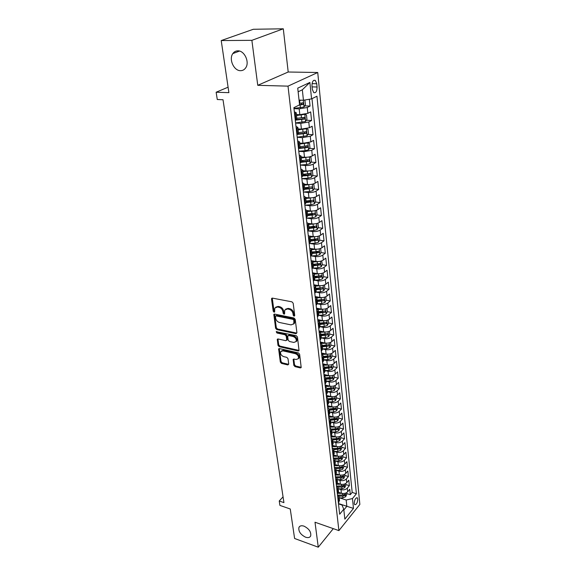 <?xml version="1.0" encoding="UTF-8"?>
<svg xmlns="http://www.w3.org/2000/svg" width="576" height="576" viewBox="0 0 576 576"><rect width="100%" height="100%" fill="white"/><g stroke="black" fill="none" stroke-linecap="round" stroke-linejoin="round"><path stroke-width="0.86" d="M294.077 316.202L294.739 315.547L293.177 303.214L291.924 301.831L272.426 298.123L271.519 299.081L273.218 311.242L274.075 312.192L274.644 311.947L274.759 308.102L277.394 306.986L279 307.303C281.11 307.937 282.42 309.384 282.931 311.652L283.14 313.229L283.997 314.179L284.587 313.934L284.71 310.104L287.41 308.959L289.044 309.276C291.19 309.917 292.507 311.378 293.011 313.661L293.213 315.245L294.077 316.202M304.013 526.154C301.486 525.355 299.794 525.766 298.93 527.4C298.318 531.346 300.521 534.607 305.546 537.185C308.102 538.02 309.816 537.602 310.687 535.939C311.285 531.972 309.053 528.718 304.013 526.154M237.809 50.839C235.742 50.882 234.086 51.797 232.834 53.582C228.593 59.234 233.935 70.949 240.566 70.675C242.698 70.668 244.404 69.725 245.686 67.853C249.862 62.215 244.447 50.45 237.809 50.839M357.79 499.061L357.293 497.808C355.536 497.837 354.514 499.716 354.233 503.453L354.73 504.691C356.486 504.655 357.502 502.783 357.79 499.061M293.818 365.321L295.006 366.638L300.348 367.913L301.205 367.582L299.642 354.254L298.433 352.908L279.446 348.588L278.633 348.912L280.332 362.11L281.513 363.42L287.834 364.932L288.734 364.111L288 358.682L286.812 357.358L283.658 356.623C281.182 355.558 280.188 353.909 280.67 351.698L282.859 350.842L295.351 353.693C297.842 354.751 298.858 356.4 298.39 358.632L296.107 359.525L294.012 359.035L293.17 359.366L293.818 365.321L294.502 364.694L295.697 366.019L301.032 367.286L300.348 367.913M251.87 40.334L257.76 85.313L288.202 72.007L283.298 28.8L251.87 40.334L221.22 40.565L228.895 92.657L216.144 92.225L217.274 99.511L223.013 99.742L283.932 502.625L279.238 501.012L279.914 505.404L290.254 508.99L294.602 538.488L318.269 547.2L333.295 528.646M257.76 85.313L288.014 86.141L338.904 530.611L315 522.23L318.269 547.2M295.985 333.684L296.921 332.791L295.222 319.37L293.99 318.002L274.651 314.1L273.83 314.438L275.602 328.255L276.804 329.587L295.985 333.684L296.69 333.079L277.517 328.997L276.804 329.587M297.461 337.003L299.052 350.647L298.188 350.986L279.187 346.687L277.992 345.362L277.294 339.307L278.114 338.983L285.782 340.675L286.697 339.804L286.2 336.089L284.99 334.742L276.977 333.014L276.192 331.697L296.237 335.65L297.461 337.003M221.22 40.565L253.318 29.275L283.298 28.8M346.63 493.51L350.309 494.698L349.754 489.29L347.681 491.782L347.299 488.146C345.665 489.73 343.555 490.212 340.978 489.6L338.609 488.844M345.679 484.502L349.373 485.669L348.811 480.19L346.723 482.666L346.334 478.987C344.686 480.557 342.569 481.039 339.97 480.442L337.565 479.686M344.707 475.373L348.43 476.518L347.854 470.974L345.751 473.429L345.355 469.706C343.699 471.269 341.561 471.751 338.954 471.161L336.499 470.405M343.728 466.128L347.472 467.258L346.889 461.642L344.765 464.076L344.369 460.303C342.698 461.851 340.546 462.341 337.925 461.758L335.419 461.002M342.734 456.761L346.5 457.87L345.91 452.182L343.771 454.601L343.368 450.778C341.683 452.318 339.516 452.801 336.874 452.232L334.325 451.483M341.726 447.271L345.514 448.366L344.916 442.606L342.756 445.003L342.353 441.13C340.654 442.656 338.472 443.138 335.815 442.577L333.216 441.835M340.711 437.659L344.513 438.739L343.908 432.9L341.734 435.276L341.323 431.352C339.61 432.864 337.414 433.346 334.742 432.799L332.086 432.058M339.674 427.925L343.505 428.976L342.893 423.058L340.697 425.419L340.279 421.438C338.551 422.942 336.348 423.425 333.655 422.892L330.948 422.15M338.63 418.054L342.482 419.09L341.863 413.093L339.646 415.433L339.221 411.394C337.486 412.884 335.261 413.366 332.554 412.848L329.782 412.114M337.565 408.053L341.446 409.068L340.812 402.991L338.58 405.302L338.155 401.22C336.398 402.689 334.159 403.178 331.438 402.667L328.608 401.933M336.492 397.922L340.394 398.909L339.754 392.753L337.5 395.042L337.068 390.902C335.297 392.357 333.043 392.839 330.307 392.35L327.406 391.622M325.123 385.114L326.837 385.538M335.405 387.648L339.322 388.62L338.681 382.37L336.406 384.638L335.966 380.441C334.181 381.888 331.913 382.37 329.155 381.888L326.189 381.161L330.17 381.017L329.954 379.008L332.381 378.382L332.662 377.078L325.814 377.892M323.957 374.76L325.109 375.041M334.296 377.237L338.242 378.18L337.586 371.851L335.297 374.098L334.85 369.835C333.05 371.268 330.768 371.75 327.996 371.282L324.994 370.577M322.776 364.27L323.33 364.399M333.18 366.682L337.147 367.603L336.485 361.188L334.174 363.398L333.72 359.086C331.906 360.497 329.602 360.979 326.815 360.526L323.798 359.842M332.042 355.982L336.038 356.875L335.362 350.374L333.036 352.562L332.575 348.178C330.739 349.582 328.421 350.057 325.613 349.625L322.582 348.955M330.89 345.132L334.908 346.003L334.224 339.401L331.877 341.568L331.409 337.126C329.566 338.508 327.226 338.983 324.403 338.566L321.35 337.918M329.724 334.13L333.77 334.973L333.079 328.284L330.703 330.415L330.228 325.908C328.37 327.276 326.016 327.751 323.172 327.348L320.09 326.714M328.543 322.97L332.611 323.791L331.906 317.002L329.515 319.104L329.033 314.532C327.154 315.878 324.785 316.361 321.919 315.972L318.773 315.353M327.341 311.659L331.438 312.444L330.725 305.561L328.306 307.634L327.816 302.998C325.922 304.322 323.532 304.798 320.652 304.43L317.39 303.811M326.124 300.175L330.242 300.938L329.522 293.954L327.082 295.992L326.585 291.29C324.677 292.594 322.272 293.069 319.37 292.716L315.936 292.104M324.878 288.533L329.033 289.26L328.298 282.175L325.836 284.184L325.339 279.41C323.41 280.699 320.983 281.174 318.067 280.836L314.41 280.21M319.759 276.07L320.436 276.185M323.582 276.71L327.809 277.416L327.06 270.23L324.576 272.203L324.072 267.358C322.121 268.625 319.68 269.1 316.742 268.783L312.818 268.142M317.923 264.031L319.09 264.218M322.272 264.722L326.563 265.399L325.807 258.106L323.302 260.042L322.783 255.125C320.818 256.37 318.355 256.838 315.396 256.543L311.342 255.924M315.857 251.791L317.707 252.065M320.94 252.554L325.303 253.202L324.533 245.801L321.998 247.694L321.473 242.712C319.493 243.929 317.016 244.404 314.035 244.123L309.83 243.518M313.625 239.364L316.274 239.738M319.586 240.199L324.014 240.826L323.237 233.309L320.681 235.174L320.148 230.105C318.146 231.3 315.648 231.775 312.653 231.516L308.29 230.926M311.278 226.757L314.784 227.218M318.211 227.671L322.718 228.262L321.926 220.63L319.342 222.451L318.802 217.31C316.786 218.484 314.266 218.952 311.249 218.722L306.706 218.146M308.815 213.97L313.171 214.502M316.814 214.949L321.394 215.51L320.594 207.763L317.988 209.542L317.441 204.322C315.396 205.466 312.862 205.934 309.823 205.726L305.093 205.178M306.216 200.995L311.328 201.571M315.389 202.032L320.054 202.558L319.241 194.695L316.606 196.43L316.051 191.131C313.992 192.254 311.429 192.715 308.376 192.528L303.437 192.002M304.61 187.956L309.161 188.424M313.949 188.921L318.694 189.41L317.866 181.426L315.209 183.118L314.64 177.732C312.559 178.826 309.982 179.294 306.9 179.129L301.867 178.639L308.052 178.15L307.771 175.579L310.536 175.01L310.766 173.405L303.084 174.298M303.134 174.737L306.749 175.075M312.473 175.608L317.311 176.062L316.469 167.947L313.783 169.596L313.207 164.131C311.112 165.197 308.513 165.658 305.41 165.514L300.341 165.074M301.63 161.309L304.193 161.525M310.982 162.086L315.907 162.497L315.05 154.26L312.336 155.866L311.753 150.307L303.89 151.69L298.786 151.301M300.074 147.672L301.471 147.773M309.456 148.356L314.482 148.73L313.61 140.357L310.874 141.912L310.277 136.267L302.35 137.642L297.209 137.304M298.094 133.798L298.562 133.826M307.908 134.417L313.027 134.734L312.149 126.238L309.377 127.735L308.779 122.004L300.78 123.365L295.61 123.084M306.331 120.247L311.558 120.521L310.666 111.881L307.865 113.328L299.83 114.696L296.41 114.523M347.681 491.782C346.054 493.366 343.951 493.848 341.381 493.236L338.378 492.271M346.723 482.666C345.082 484.243 342.965 484.726 340.38 484.121L337.277 483.142M345.751 473.429C344.095 474.998 341.964 475.481 339.365 474.883L336.139 473.89M344.765 464.076C343.102 465.631 340.956 466.121 338.335 465.53L334.966 464.508M343.771 454.601C342.086 456.149 339.934 456.631 337.298 456.055L333.756 455.004M342.756 445.003C341.064 446.537 338.897 447.019 336.24 446.458L332.503 445.37M341.734 435.276C340.027 436.795 337.838 437.278 335.174 436.73L331.222 435.607M340.697 425.419C338.976 426.924 336.773 427.406 334.094 426.874L329.911 425.714M339.646 415.433C337.91 416.923 335.693 417.406 333 416.88L328.572 415.692L329.767 413.323M338.58 405.302C336.83 406.786 334.598 407.268 331.884 406.757L327.427 405.59M337.5 395.042C335.736 396.511 333.49 396.994 330.761 396.49L326.275 395.352M336.406 384.638C334.627 386.093 332.366 386.575 329.616 386.086L325.109 384.977M335.297 374.098C333.504 375.53 331.229 376.013 328.457 375.538L323.921 374.458M334.174 363.398C332.366 364.824 330.07 365.306 327.283 364.846L322.718 363.787M333.036 352.562C331.207 353.966 328.896 354.449 326.095 354.002L321.502 352.973M331.877 341.568C330.034 342.95 327.708 343.433 324.886 343.008L320.27 342.007M330.703 330.415C328.846 331.783 326.498 332.266 323.662 331.855L319.018 330.883M329.515 319.104C327.643 320.458 325.274 320.933 322.423 320.537L317.743 319.608M328.306 307.634C326.419 308.966 324.036 309.442 321.163 309.067L316.454 308.167M327.082 295.992C325.174 297.31 322.776 297.785 319.889 297.425L315.151 296.554M325.836 284.184C323.914 285.48 321.502 285.955 318.593 285.61L313.819 284.782M324.576 272.203C322.639 273.47 320.206 273.946 317.275 273.622L312.473 272.83M323.302 260.042C321.343 261.288 318.888 261.763 315.936 261.461L311.782 260.806M321.998 247.694C320.026 248.926 317.556 249.401 314.582 249.113L310.882 248.566M320.681 235.174C318.686 236.376 316.195 236.851 313.207 236.585L309.766 236.11M319.342 222.451C317.333 223.632 314.82 224.107 311.81 223.862L308.513 223.438M317.988 209.542C315.958 210.701 313.423 211.169 310.392 210.946L307.138 210.557M316.606 196.43C314.554 197.561 312.005 198.029 308.952 197.834L305.669 197.467M315.209 183.118C313.135 184.226 310.565 184.687 307.49 184.514L304.186 184.183M313.783 169.596C311.695 170.676 309.103 171.137 306.007 170.986L302.681 170.683M312.336 155.866C310.226 156.91 307.613 157.37 304.502 157.248L301.147 156.974M310.874 141.912L302.969 143.287L299.592 143.05M309.377 127.735L301.414 129.103L298.015 128.902M311.969 86.026L312.307 89.316L313.718 92.606C315.9 93.211 317.016 91.346 317.074 87.012L316.757 83.743L315.324 80.41C313.142 79.79 312.026 81.67 311.969 86.026M288.014 86.141L317.736 72.504L359.856 504.425L338.904 530.611M350.309 494.698L352.188 492.415L356.393 493.762L316.944 96.214L311.573 98.885L303.444 100.246L299.045 100.08M356.393 493.762L352.469 498.564L353.477 508.399L344.844 519.127L343.764 509.213L339.667 514.231L293.875 107.676L299.563 104.854L297.734 88.142L309.888 82.44L311.573 98.885M304.726 105.854L310.061 106.078L307.253 107.503L299.189 108.864L293.983 108.634M296.849 118.454L295.25 119.858M294.336 111.802L296.208 112.702L294.581 113.933M338.393 502.949L339.487 500.378M337.478 494.849L339.113 497.023L337.982 499.284M337.356 493.754L338.465 491.206M336.442 485.654L338.083 487.807L336.938 490.046M336.312 484.445L337.428 481.918M335.398 476.33L337.039 478.462L335.887 480.686M335.246 475.013L336.377 472.507M334.332 466.891L335.988 469.001L334.822 471.204M334.174 465.458L335.311 462.967M333.252 457.322L334.915 459.41L333.734 461.599M333.079 455.774L334.231 453.305M332.165 447.631L333.828 449.69L332.64 451.858M331.978 445.954L333.137 443.513M331.056 437.803L332.726 439.841L331.531 441.994M330.854 436.003L332.028 433.584M329.933 427.853L331.618 429.862L330.401 431.986M329.717 425.923L330.905 423.526M328.795 417.758L330.487 419.738L329.256 421.848M327.643 407.527L329.342 409.478L328.104 411.566M327.398 405.331L328.615 402.984M326.477 397.159L328.176 399.082L326.93 401.148M326.218 394.826L327.442 392.501M325.296 386.64L327.002 388.541L325.735 390.578M325.015 384.163L326.261 381.874M324.094 375.984L325.807 377.849L324.533 379.865M323.798 373.356L325.058 371.095M322.877 365.17L324.598 367.006L323.309 368.993M322.56 362.398L323.834 360.166M321.638 354.204L323.374 356.004L322.063 357.97M321.314 351.281L322.596 349.078M320.386 343.087L322.128 344.851L320.803 346.788M320.04 339.998L321.343 337.831M319.118 331.805L320.861 333.533L319.529 335.441M318.751 328.558L320.069 326.419M317.83 320.364L319.579 322.056L318.233 323.935M317.441 316.944L318.773 314.849M316.519 308.75L318.276 310.406L316.915 312.257M316.116 305.165L317.462 303.098M315.194 296.971L316.958 298.584L315.583 300.406M314.77 293.206L316.13 291.182M313.848 285.012L315.619 286.589L314.23 288.374M313.402 281.074L314.784 279.079M312.48 272.88L314.258 274.414L312.854 276.163M312.019 268.754L313.409 266.803M311.098 260.568L312.883 262.058L311.458 263.772M310.608 256.248L312.019 254.34M309.686 248.062L311.479 249.509L310.039 251.186M309.175 243.547L310.608 241.682M308.254 235.375L310.061 236.772L308.599 238.414M307.728 230.652L309.175 228.83M306.806 222.487L308.614 223.841L307.138 225.439M306.252 217.555L307.714 215.784M305.33 209.398L307.145 210.701L305.654 212.263M304.754 204.257L306.238 202.529M303.833 196.106L305.654 197.359L304.15 198.878M303.228 190.75L304.733 189.072M302.314 182.606L304.142 183.809L302.616 185.285M301.687 177.019L303.206 175.392M300.773 168.898L302.609 170.042L301.061 171.468M300.118 163.073L301.651 161.503M299.203 154.966L301.046 156.053L299.477 157.435M298.519 148.903L300.082 147.384M297.605 140.81L299.462 141.833L297.871 143.172M296.899 134.496L298.476 133.042M295.985 126.418L297.842 127.39L296.237 128.671M311.558 120.521L308.779 122.004M313.027 134.734L310.277 136.267M314.482 148.73L311.753 150.307M315.907 162.497L313.207 164.131M317.311 176.062L314.64 177.732M318.694 189.41L316.051 191.131M320.054 202.558L317.441 204.322M321.394 215.51L318.802 217.31M322.718 228.262L320.148 230.105M324.014 240.826L321.473 242.712M325.303 253.202L322.783 255.125M326.563 265.399L324.072 267.358M327.809 277.416L325.339 279.41M329.033 289.26L326.585 291.29M330.242 300.938L327.816 302.998M331.438 312.444L329.033 314.532M332.611 323.791L330.228 325.908M333.77 334.973L331.409 337.126M334.908 346.003L332.575 348.178M336.038 356.875L333.72 359.086M337.147 367.603L334.85 369.835M338.242 378.18L335.966 380.441M339.322 388.62L337.068 390.902M340.394 398.909L338.155 401.22M341.446 409.068L339.221 411.394M342.482 419.09L340.279 421.438M343.505 428.976L341.323 431.352M344.513 438.739L342.353 441.13M345.514 448.366L343.368 450.778M346.5 457.87L344.369 460.303M347.472 467.258L345.355 469.706M348.43 476.518L346.334 478.987M349.373 485.669L347.299 488.146M352.188 492.415L311.998 98.676M310.061 106.078L309.355 99.252M338.458 503.525L346.846 506.297L346.176 500.018L339.646 497.887M303.444 100.246L302.328 89.806L298.138 91.8M288.202 72.007L317.736 72.504M283.054 496.85L279.238 501.012M228.089 87.192L216.144 92.225M343.843 509.976L346.846 506.297L353.477 508.399M338.494 503.87L342.036 505.044L343.764 509.213M346.176 500.018L352.469 498.564M302.328 89.806L309.888 82.44M294.746 315.605L293.926 314.654L293.724 313.07C293.227 310.788 291.91 309.334 289.764 308.693L289.044 309.276M285.674 309.139L288.137 308.376L289.764 308.693M275.731 307.159L278.122 306.418L279.727 306.727C281.837 307.361 283.147 308.808 283.651 311.076L283.86 312.646L284.652 313.582M272.268 298.109L273.946 310.666L274.709 311.587M274.478 314.078L276.314 327.665L277.517 328.997M293.861 320.321L292.997 319.363L276.034 315.922L275.458 316.159L275.63 318.197C276.134 320.422 277.43 321.862 279.518 322.502L291.074 324.9L293.81 323.762L293.861 320.321L294.574 319.73L293.71 318.773L292.997 319.363M275.753 315.922L276.761 315.338L293.71 318.773M293.587 324.115L294.523 323.165L294.782 321.386L294.07 321.977M294.574 319.73L294.782 321.386M298.188 350.986L298.886 350.374L279.893 346.09L279.187 346.687M277.927 338.954L278.698 344.765L279.893 346.09M286.949 340.056L287.402 339.199L286.906 335.491L285.696 334.145L277.69 332.424L276.977 333.014M276.847 331.481L277.69 332.424M293.846 342.446L296.129 341.525C296.626 339.228 295.61 337.55 293.069 336.492L288.605 335.527L287.683 336.413L288.18 340.128L289.39 341.467L293.846 342.446M296.014 341.719L296.834 340.913C297.331 338.623 296.309 336.946 293.774 335.887L293.069 336.492M288.151 335.542L289.31 334.93L293.774 335.887M293.789 359.006L294.502 364.694M298.296 358.79L299.081 358.006C299.549 355.781 298.541 354.139 296.042 353.081L295.351 353.693M281.462 350.935L283.565 350.23L296.042 353.081M279.259 348.566L281.03 361.498L282.211 362.808L288.526 364.313L287.834 364.932M301.694 100.181L299.095 100.555M304.25 100.109L304.934 100.39L305.395 104.782L303.998 107.021L293.962 108.425M298.922 105.17L302.969 104.522L303.17 102.794L299.398 103.349M301.781 103.025L301.19 104.45L299.542 104.652M295.589 122.911L305.554 121.514L306.936 119.268L306.475 114.948L304.819 114.314L296.525 115.546M300.542 114.71L296.467 115.063M295.286 120.175L304.531 119.074L304.74 117.374L296.827 118.296M303.365 117.605L302.76 118.987L295.639 119.657M306.166 128.75L298.13 129.924M301.666 129.118L298.073 129.42M306.396 128.707L307.994 129.276L308.448 133.531L307.08 135.785L297.194 137.174M296.942 134.474L306.065 133.394L306.281 131.717L298.433 132.631M304.927 131.954L304.315 133.286L297.994 133.87M307.512 142.985L299.707 144.072M302.897 143.28L299.65 143.546M308.002 142.884L309.492 143.381L309.938 147.564L308.578 149.825L305.064 150.696L298.778 151.207M299.239 148.493L307.577 147.485L307.8 145.829L300.01 146.736M306.194 145.721L305.834 147.355L299.959 147.895M308.83 156.996L301.262 158.004M304.164 157.219L301.205 157.45M309.593 156.845L310.961 157.255L311.4 161.381L310.061 163.642L306.569 164.534L300.334 165.017M301.291 162.31L309.067 161.352L309.298 159.725L301.558 160.625M307.714 159.602L307.339 161.208L301.666 161.719M310.126 170.784L302.796 171.713M305.438 170.935L302.731 171.144M311.162 170.575L312.415 170.921L312.847 174.982L311.515 177.25L308.052 178.15M303.106 175.932L307.771 175.579M309.211 173.275L308.815 174.852L303.199 175.342M311.4 184.356L304.301 185.213M306.72 184.435L304.236 184.622M312.71 184.09L313.841 184.378L314.266 188.374L312.948 190.642L309.514 191.556L303.372 192.01M304.74 189.36L311.983 188.453L312.221 186.869L304.589 187.754M311.983 188.453L304.697 188.755M312.66 197.719L305.784 198.504M308.002 197.726L305.719 197.892M314.244 197.395L315.245 197.626L315.662 201.557L314.359 203.832L310.954 204.761L304.855 205.193M306.245 202.586L313.402 201.686L313.646 200.124L306.065 201.01M313.402 201.686L306.173 201.96M313.891 210.874L307.246 211.594M309.276 210.809L307.174 210.96M315.756 210.492L316.627 210.672L317.038 214.546L315.749 216.821L312.372 217.764L306.317 218.174M307.692 215.611L314.798 214.726L315.05 213.178L307.519 214.056M314.798 214.726L307.627 214.97M315.115 223.834L308.686 224.482M310.55 223.697L308.614 223.826M317.254 223.387L317.995 223.524L318.398 227.34L317.117 229.615L313.769 230.566L307.764 230.962M309.125 228.442L316.181 227.563L316.433 226.037L308.959 226.908M316.181 227.563L309.053 227.779M316.318 236.585L310.104 237.182M311.81 236.39L310.018 236.506M318.73 236.088L319.334 236.182L319.738 239.94L318.463 242.222L315.144 243.18L309.182 243.562M310.536 241.078L317.542 240.206L317.794 238.702L310.37 239.573M317.542 240.206L310.464 240.394M317.506 249.149L311.501 249.689M313.07 248.89L311.328 248.998M320.213 248.58L320.659 248.645L321.048 252.353L319.795 254.635L316.498 255.607L311.011 255.946M320.659 248.645L320.191 248.587M311.926 253.526L318.874 252.662L319.133 251.179L311.76 252.043M318.874 252.662L311.854 252.828M318.679 261.526L312.883 262.008M314.316 261.209L312.552 261.31M321.667 260.885L322.351 264.586L321.098 266.868L317.837 267.847L312.79 268.15M313.301 265.788L320.198 264.938L320.458 263.47L313.135 264.326M320.198 264.938L313.222 265.075M319.838 273.715L314.222 274.147M315.554 273.341L313.697 273.449M323.093 273.01L323.626 276.631L322.387 278.921L319.147 279.914L314.438 280.181M314.647 277.877L321.494 277.034L321.761 275.587L314.489 276.437M321.494 277.034L314.568 277.142M320.983 285.725L315.504 286.114M316.786 285.293L314.777 285.408M324.511 284.969L324.886 288.511L323.662 290.801L320.443 291.802L315.972 292.046M315.979 289.786L322.776 288.95L323.042 287.518L315.821 288.367M322.776 288.95L315.893 289.037M322.114 297.554L316.728 297.914M318.002 297.079L315.785 297.194M325.764 296.77L326.131 300.218L324.914 302.508L321.725 303.516L317.419 303.739M317.29 301.522L324.036 300.694L324.302 299.282L317.131 300.125M324.036 300.694L317.203 300.758M323.23 309.211L317.902 309.535M319.205 308.693L316.714 308.815M326.995 308.419L327.355 311.753L326.146 314.05L322.985 315.065L318.787 315.274M318.578 313.092L325.282 312.271L325.548 310.874L318.427 311.71M325.282 312.271L318.492 312.314M324.338 320.702L319.025 320.998M320.4 320.134L317.815 320.263M328.219 319.903L328.558 323.129L327.362 325.418L324.223 326.448L320.09 326.642M319.853 324.497L326.506 323.683L326.779 322.301L319.702 323.136M326.506 323.683L319.766 323.698M325.426 332.028L320.112 332.302M321.581 331.423L319.09 331.538M329.414 331.222L329.746 334.346L328.565 336.636L325.447 337.666L321.343 337.86M321.106 335.736L327.715 334.93L327.989 333.569L320.954 334.397M327.715 334.93L321.019 334.93M326.506 343.188L321.149 343.44M322.754 342.547L320.342 342.655M330.602 342.382L330.919 345.398L329.746 347.695L326.657 348.732L322.582 348.912M322.344 346.824L328.903 346.025L329.184 344.671L322.2 345.499M328.903 346.025L322.25 345.996M327.571 354.182L322.142 354.427M323.906 353.513L321.574 353.614M331.769 353.383L332.078 356.306L330.912 358.596L327.845 359.64L323.798 359.813M323.568 357.754L330.077 356.962L330.358 355.63L323.417 356.45M330.077 356.962L323.474 356.918M328.63 365.033L323.093 365.256M325.051 364.327L322.79 364.421M332.921 364.234L333.216 367.056L332.064 369.346L329.018 370.404L324.994 370.562M324.77 368.532L331.236 367.747L331.517 366.43L324.626 367.243M331.236 367.747L324.677 367.682M329.666 375.725L324.086 375.941M326.182 374.998L323.993 375.084M334.051 374.94L334.346 377.662L333.202 379.951L330.17 381.017M325.958 379.159L329.954 379.008M332.381 378.382L325.858 378.302M327.305 385.517L325.174 385.596M330.696 386.266L325.274 386.467M335.174 385.495L335.455 388.123L334.318 390.413L331.315 391.478L327.348 391.622M327.125 389.65L333.504 388.872L333.792 387.583L326.995 388.397M333.504 388.872L327.031 388.771M328.414 395.892L326.347 395.971M331.733 396.662L326.441 396.85M336.276 395.906L336.55 398.441L335.419 400.73L332.438 401.803L328.5 401.94M328.284 399.989L334.62 399.226L334.901 397.944L328.14 398.758M334.62 399.226L328.183 399.103L328.644 403.258M329.508 406.13L327.499 406.202M332.762 406.922L327.6 407.095M337.37 406.174L337.63 408.622L336.514 410.911L333.547 411.991L329.638 412.114M329.422 410.191L335.714 409.435L336.002 408.168L329.249 408.974M335.714 409.435L334.202 409.032L329.328 409.298M330.588 416.232L328.637 416.297M333.792 417.038L328.738 417.197M338.443 416.304L338.695 418.666L337.586 420.955L334.649 422.035L330.754 422.158M330.545 420.257L336.794 419.508L337.082 418.255L330.322 419.062M336.794 419.508L335.29 419.098L330.43 419.35M331.654 426.197L329.753 426.254M334.807 427.025L329.861 427.169M339.502 426.305L339.746 428.58L338.645 430.862L335.729 431.957L331.862 432.065M331.654 430.193L337.867 429.444L338.155 428.206L335.39 428.897L331.366 429.012M337.867 429.444L336.37 429.026L331.495 429.278M332.712 436.032L330.862 436.082M335.822 436.874L330.97 437.011M340.546 436.162L340.783 438.365L339.689 440.647L336.794 441.742L332.957 441.842M332.748 439.992L338.918 439.25L339.206 438.026L336.463 438.718L332.381 438.833M338.918 439.25L337.428 438.833L332.525 439.07M333.756 445.738L332.136 445.781M336.83 446.594L332.057 446.717M341.582 445.896L341.806 448.013L340.726 450.295L337.846 451.397L334.03 451.49M334.267 453.593L333.828 449.69L339.955 448.934L340.243 447.718L337.522 448.416L333.367 448.517M339.955 448.934L338.479 448.502L333.526 448.733M334.793 455.314L333.461 455.342M337.831 456.185L333.137 456.3M342.598 455.508L342.814 457.546L341.741 459.821L338.882 460.922L335.095 461.016M334.901 459.216L338.688 459.122L340.985 458.482L341.273 457.279L338.566 457.985L334.332 458.086M340.985 458.482L339.509 458.05L334.49 458.273M335.815 464.767L334.757 464.789M338.825 465.653L334.202 465.761M343.606 464.99L343.814 466.949L342.749 469.224L339.912 470.333L336.146 470.412M335.938 468.634L339.718 468.554L341.993 467.914L342.288 466.726L339.595 467.431L335.268 467.525M341.993 467.914L340.531 467.467L335.434 467.69M336.823 474.098L336.002 474.113M339.804 475.006L335.254 475.092M344.599 474.343L344.801 476.23L343.742 478.505L340.92 479.621L337.176 479.693M336.953 477.936L340.733 477.864L342.994 477.223L343.289 476.042L340.61 476.748L336.182 476.842M342.994 477.223L341.539 476.77L336.341 476.986M337.817 483.307L337.183 483.322M340.776 484.229L336.427 484.308M345.578 483.588L345.773 485.395L344.722 487.67L341.921 488.786L338.198 488.851M337.939 487.123L341.734 487.051L343.98 486.41L344.275 485.244L341.611 485.957L337.075 486.036M343.98 486.41L342.533 485.95L337.219 486.158M338.803 492.401L338.328 492.415M341.734 493.337L337.651 493.409M346.543 492.703L346.73 494.446L345.694 496.714L342.907 497.837L339.214 497.894M338.904 496.188L342.72 496.123L344.959 495.482L345.247 494.323L342.605 495.043L337.939 495.122M344.959 495.482L343.519 495.014L338.069 495.216M341.381 493.236L340.978 489.6M340.38 484.121L339.97 480.442M339.365 474.883L338.954 471.161M338.335 465.53L337.925 461.758M337.298 456.055L336.874 452.232M336.24 446.458L335.815 442.577M335.174 436.73L334.742 432.799M334.094 426.874L333.655 422.892M333 416.88L332.554 412.848M331.884 406.757L331.438 402.667M330.761 396.49L330.307 392.35M329.616 386.086L329.155 381.888M328.457 375.538L327.996 371.282M327.283 364.846L326.815 360.526M326.095 354.002L325.613 349.625M324.886 343.008L324.403 338.566M323.662 331.855L323.172 327.348M322.423 320.537L321.919 315.972M321.163 309.067L320.652 304.43M319.889 297.425L319.37 292.716M318.593 285.61L318.067 280.836M317.275 273.622L316.742 268.783M315.936 261.461L315.396 256.543M314.582 249.113L314.035 244.123M313.207 236.585L312.653 231.516M311.81 223.862L311.249 218.722M310.392 210.946L309.823 205.726M308.952 197.834L308.376 192.528M307.49 184.514L306.9 179.129M306.007 170.986L305.41 165.514M304.502 157.248L303.89 151.69M302.969 143.287L302.35 137.642M301.414 129.103L300.78 123.365M299.83 114.696L299.189 108.864M295.934 119.506L295.265 113.587M338.897 502.344L338.486 498.679M337.867 493.157L337.45 489.449M336.823 483.854L336.398 480.096M335.765 474.422L335.333 470.614M334.692 464.868L334.26 461.016M333.605 455.191L333.166 451.282M332.503 445.378L332.057 441.418M331.387 435.434L330.934 431.417M330.257 425.354L329.796 421.286M329.112 415.138L328.644 411.012M327.946 404.777L327.478 400.594M326.765 394.272L326.29 390.031M325.57 383.623L325.087 379.318M324.36 372.816L323.87 368.453M323.129 361.865L322.632 357.437M321.883 350.755L321.379 346.262M320.616 339.48L320.105 334.93M319.334 328.046L318.816 323.424M318.031 316.44L317.506 311.753M316.714 304.668L316.181 299.909M315.367 292.716L314.827 287.892M314.006 280.591L313.459 275.688M312.631 268.279L312.07 263.304M311.227 255.78L310.658 250.726M309.802 243.094L309.226 237.96M308.354 230.206L307.771 225M306.886 217.123L306.295 211.831M305.395 203.832L304.79 198.461M303.883 190.332L303.271 184.874M302.342 176.616L301.716 171.072M300.78 162.684L300.146 157.046M299.189 148.522L298.548 142.798M297.576 134.129L296.921 128.311M307.865 113.328L307.253 107.503M312.048 83.628L316.757 83.743M312.055 86.875L317.074 87.012M293.724 313.07L293.011 313.661M288.137 308.376L287.41 308.959M283.86 312.646L283.14 313.229M283.651 311.076L282.931 311.652M279.727 306.727L279 307.303M278.122 306.418L277.394 306.986M273.946 310.666L273.218 311.242M272.254 298.512L271.519 299.081M293.926 314.654L293.213 315.245M276.314 327.665L275.602 328.255M274.471 314.438L273.751 315.014M276.761 315.338L276.034 315.922M278.698 344.765L277.992 345.362M277.934 339.25L277.222 339.847M287.402 339.199L286.697 339.804M286.906 335.491L286.2 336.089M285.696 334.145L284.99 334.742M289.31 334.93L288.605 335.527M293.796 359.258L293.098 359.87M283.565 350.23L282.859 350.842M282.211 362.808L281.513 363.42M281.03 361.498L280.332 362.11M279.266 348.833L278.561 349.438M295.697 366.019L295.006 366.638M304.034 106.963L303.314 100.238M299.894 103.306L299.592 100.505M300.391 107.849L300.089 105.07M301.19 104.45L302.969 104.522M305.59 121.457L304.819 114.314M301.486 117.893L301.183 115.135M301.975 122.364L301.673 119.628M302.76 118.987L304.531 119.074M307.109 135.727L306.36 128.714M303.048 132.242L302.753 129.535M303.53 136.642L303.235 133.949M304.315 133.286L306.065 133.394M308.614 149.767L307.879 142.913M304.589 146.369L304.301 143.698M305.064 150.696L304.776 148.046M305.834 147.355L307.577 147.485M310.09 163.584L309.377 156.888M306.108 160.265L305.82 157.644M306.569 164.534L306.288 161.921M307.339 161.208L309.067 161.352M311.544 177.192L310.846 170.647M307.598 173.952L307.318 171.367M308.815 174.852L310.536 175.01M312.977 190.584L312.293 184.19M309.067 187.423L308.786 184.882M309.514 191.556L309.24 189.029M314.388 203.774L313.726 197.525M310.514 200.693L310.241 198.187M310.954 204.761L310.687 202.27M315.778 216.77L315.13 210.65M311.94 213.754L311.666 211.284M312.372 217.764L312.106 215.309M317.146 229.565L316.512 223.582M313.337 226.62L313.078 224.194M313.769 230.566L313.51 228.154M318.499 242.165L317.873 236.318M314.719 239.292L314.46 236.902M315.144 243.18L314.885 240.797M319.824 254.578L319.212 248.868M316.08 251.777L315.828 249.415M316.498 255.607L316.246 253.26M321.134 266.81L320.537 261.223M317.426 264.074L317.167 261.749M317.837 267.847L317.585 265.536M322.423 278.863L321.84 273.398M318.744 276.192L318.492 273.902M319.147 279.914L318.902 277.632M323.69 290.743L323.122 285.401M320.047 288.137L319.802 285.876M320.443 291.802L320.198 289.555M324.943 302.45L324.389 297.223M321.329 299.902L321.084 297.677M321.725 303.516L321.48 301.306M326.182 313.992L325.634 308.88M322.596 311.501L322.358 309.312M322.985 315.065L322.747 312.883M327.398 325.361L326.858 320.364M323.842 322.934L323.604 320.774M324.223 326.448L323.986 324.295M328.594 336.578L328.075 331.69M325.073 334.21L324.835 332.078M325.447 337.666L325.217 335.549M329.774 347.638L329.263 342.857M326.282 345.319L326.052 343.217M326.657 348.732L326.426 346.644M330.941 358.538L330.444 353.866M327.478 356.278L327.247 354.204M327.845 359.64L327.622 357.581M332.093 369.288L331.603 364.716M328.651 367.085L328.428 365.04M329.018 370.404L328.795 368.366M333.23 379.894L332.748 375.422M329.818 377.741L329.594 375.725M334.346 390.355L333.878 385.978M330.962 388.253L330.746 386.273M331.315 391.478L331.099 389.506M335.448 400.673L334.994 396.396M332.093 398.621L331.884 396.677M332.438 401.803L332.23 399.852M336.542 410.854L336.089 406.663M333.209 408.845L333 406.951M333.547 411.991L333.338 410.062M337.615 420.898L337.176 416.801M334.31 418.939L334.102 417.082M334.649 422.035L334.44 420.142M338.674 430.805L338.242 426.802M335.39 428.897L335.196 427.075M335.729 431.957L335.52 430.078M339.718 440.59L339.3 436.666M336.463 438.718L336.269 436.939M336.794 441.742L336.593 439.891M340.754 450.238L340.344 446.4M337.522 448.416L337.334 446.666M337.846 451.397L337.644 449.568M341.77 459.763L341.366 456.012M338.566 457.985L338.378 456.271M338.882 460.922L338.688 459.122M342.778 469.166L342.382 465.494M339.595 467.431L339.415 465.754M339.912 470.333L339.718 468.554M343.771 478.447L343.382 474.854M340.61 476.748L340.43 475.114M340.92 479.621L340.733 477.864M344.75 487.613L344.376 484.099M341.611 485.957L341.438 484.351M341.921 488.786L341.734 487.051M345.715 496.656L345.348 493.222M342.605 495.043L342.432 493.466M342.907 497.837L342.72 496.123M299.93 526.234L298.93 527.4M239.508 51.077L232.834 53.582M356.818 497.657L357.293 497.808M296.863 118.606L296.208 112.702M298.498 133.193L297.842 127.39M300.096 147.55L299.462 141.833M301.673 161.676L301.046 156.053M303.228 175.572L302.609 170.042M304.754 189.252L304.142 183.809M306.259 202.723L305.654 197.359M307.735 215.978L307.145 210.701M309.197 229.032L308.614 223.841M310.63 241.891L310.061 236.772M312.041 254.549L311.479 249.509M313.438 267.026L312.883 262.058M314.806 279.31L314.258 274.414M316.159 291.413L315.619 286.589M317.491 303.336L316.958 298.584M318.802 315.086L318.276 310.406M320.098 326.664L319.579 322.056M321.372 338.083L320.861 333.533M322.625 349.33L322.128 344.851M323.863 360.425L323.374 356.004M325.087 371.362L324.598 367.006M326.29 382.14L325.807 377.849M327.478 392.774L327.002 388.541M329.803 413.604L329.342 409.478M330.941 423.806L330.487 419.738M332.064 433.865L331.618 429.862M333.173 443.794L332.726 439.841M335.347 463.262L334.915 459.41M336.413 472.802L335.988 469.001M337.464 482.213L337.039 478.462M338.501 491.508L338.083 487.807M339.523 500.681L339.113 497.023M313.682 80.366L315.324 80.41M272.059 298.13L271.606 298.476M274.248 314.1L273.83 314.438M294.523 323.165L293.81 323.762M277.675 338.99L277.294 339.307M287.323 339.732L286.618 340.337M296.834 340.913L296.129 341.525M299.081 358.006L298.39 358.632M278.993 348.602L278.633 348.912M302.731 102.78L303.17 102.794M304.315 117.353L304.74 117.374M305.878 131.688L306.281 131.717M307.411 145.8L307.8 145.829M308.916 159.696L309.298 159.725M310.406 173.369L310.766 173.405"/></g></svg>
